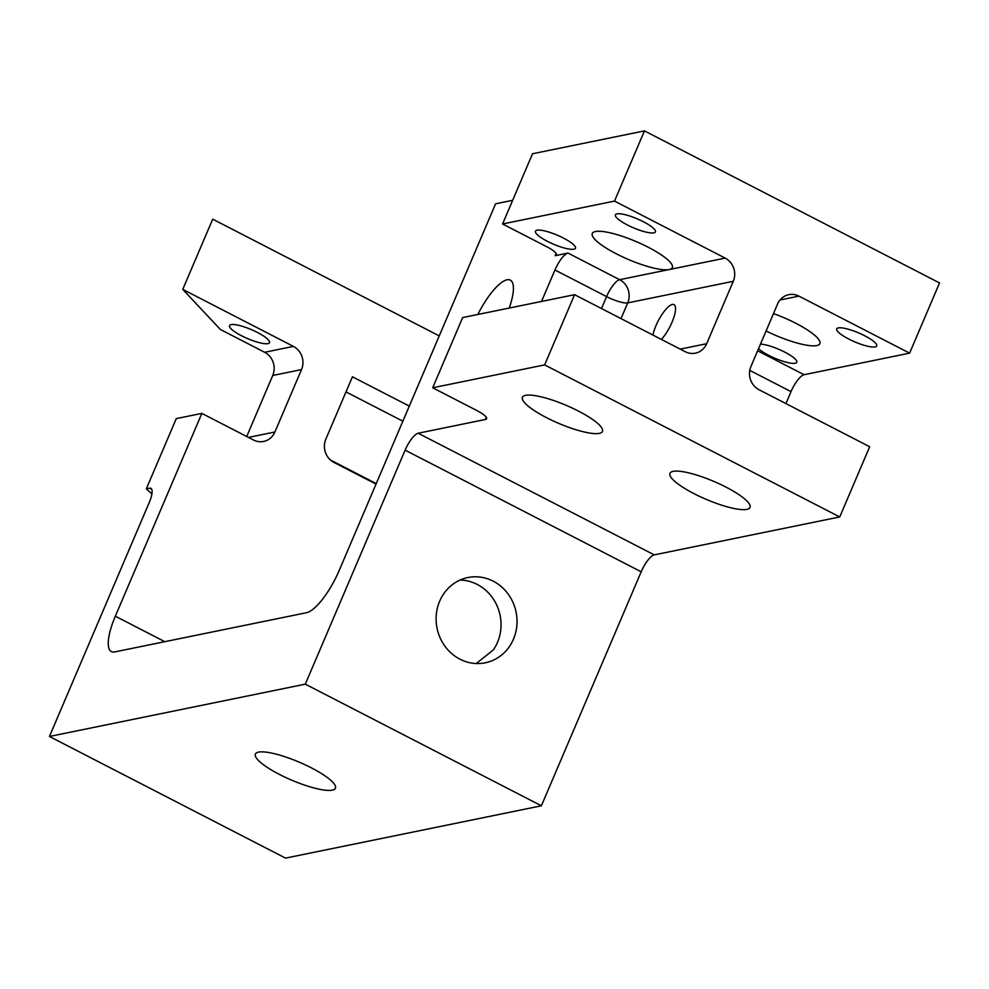 <?xml version="1.0" encoding="UTF-8"?>
<svg xmlns="http://www.w3.org/2000/svg" width="989" height="989" viewBox="0 0 989 989"><rect width="100%" height="100%" fill="white"/><g stroke="black" fill="none" stroke-linecap="round" stroke-linejoin="round"><path stroke-width="1.48" d="M258.525 752.135A43.516 9.754 23.1 0 1 305.453 764.942A43.516 9.754 23.1 0 1 335.432 788.208A43.516 9.754 23.1 0 1 332.304 790.149A43.516 9.754 23.1 0 1 285.376 777.342A43.516 9.754 23.1 0 1 255.397 754.063A43.516 9.754 23.1 0 1 258.525 752.135M459.934 659.169A43.516 40.339 -101.6 0 1 436.322 614.416A43.516 40.339 -101.6 0 1 467.859 577.539A43.516 40.339 -101.6 0 1 493.214 581.173A43.516 40.339 -101.6 0 1 516.827 625.926A43.516 40.339 -101.6 0 1 485.29 662.803A43.516 40.339 -101.6 0 1 459.934 659.169M476.228 663.532L493.4 649.86A43.516 40.339 78.4 0 0 477.217 584.437A43.516 40.339 78.4 0 0 460.046 580.061M838.289 327.903A21.758 4.883 23.1 0 1 861.74 334.307A21.758 4.883 23.1 0 1 876.736 345.94A21.758 4.883 23.1 0 1 875.166 346.904A21.758 4.883 23.1 0 1 851.714 340.5A21.758 4.883 23.1 0 1 836.719 328.867A21.758 4.883 23.1 0 1 838.289 327.903M760.467 344.123A21.758 4.883 23.1 0 1 783.857 351.651A21.758 4.883 23.1 0 1 796.788 362.283A21.758 4.883 23.1 0 1 795.218 363.26A21.758 4.883 23.1 0 1 777.033 359.131A21.758 4.883 23.1 0 1 758.538 348.66M616.963 213.859A21.758 4.883 23.1 0 1 640.415 220.263A21.758 4.883 23.1 0 1 655.41 231.896A21.758 4.883 23.1 0 1 653.853 232.86A21.758 4.883 23.1 0 1 630.389 226.456A21.758 4.883 23.1 0 1 615.393 214.823A21.758 4.883 23.1 0 1 616.963 213.859M537.002 230.202A21.758 4.883 23.1 0 1 560.466 236.606A21.758 4.883 23.1 0 1 575.462 248.251A21.758 4.883 23.1 0 1 573.892 249.216A21.758 4.883 23.1 0 1 550.44 242.812A21.758 4.883 23.1 0 1 535.445 231.179A21.758 4.883 23.1 0 1 537.002 230.202M231.08 324.627A21.758 4.883 23.1 0 1 254.532 331.031A21.758 4.883 23.1 0 1 269.527 342.664A21.758 4.883 23.1 0 1 267.97 343.628A21.758 4.883 23.1 0 1 244.506 337.224A21.758 4.883 23.1 0 1 229.51 325.591A21.758 4.883 23.1 0 1 231.08 324.627M595.427 231.537A43.516 9.754 23.1 0 1 642.343 244.345A43.516 9.754 23.1 0 1 672.335 267.611A43.516 9.754 23.1 0 1 669.207 269.552A43.516 9.754 23.1 0 1 622.279 256.744A43.516 9.754 23.1 0 1 592.287 233.478A43.516 9.754 23.1 0 1 595.427 231.537M773.497 313.587A43.516 9.754 23.1 0 1 819.881 343.64A43.516 9.754 23.1 0 1 816.753 345.581A43.516 9.754 23.1 0 1 766.079 330.956M525.555 395.34A43.516 9.754 23.1 0 1 572.483 408.148A43.516 9.754 23.1 0 1 602.462 431.427A43.516 9.754 23.1 0 1 599.334 433.355A43.516 9.754 23.1 0 1 552.406 420.548A43.516 9.754 23.1 0 1 522.427 397.281A43.516 9.754 23.1 0 1 525.555 395.34M673.101 471.37A43.516 9.754 23.1 0 1 720.029 484.177A43.516 9.754 23.1 0 1 750.021 507.456A43.516 9.754 23.1 0 1 746.88 509.384A43.516 9.754 23.1 0 1 699.965 496.577A43.516 9.754 23.1 0 1 669.973 473.311A43.516 9.754 23.1 0 1 673.101 471.37M661.381 339.412A21.758 6.54 -62.7 0 0 671.988 322.315A21.758 6.54 -62.7 0 0 673.954 304.612A21.758 6.54 -62.7 0 0 656.004 325.591A21.758 6.54 -62.7 0 0 652.925 335.061M439.252 335.901L212.709 219.162L182.755 289.369L220.374 329.473L264.644 352.282A17.406 16.133 -101.6 0 1 272.741 375.486L301.521 369.589A17.406 16.133 78.4 0 0 293.424 346.397L182.755 289.369M621.018 318.619L627.731 302.894L733.269 281.309L706.653 343.715A17.406 16.133 78.4 0 1 695.391 353.16A17.406 16.133 78.4 0 1 685.241 351.713L574.584 294.685L462.642 317.58L432.7 387.787L476.97 410.596A17.406 3.907 -156.9 0 1 486.576 418.73A17.406 3.907 -156.9 0 1 485.327 419.497L418.162 433.231A17.406 5.229 -62.7 0 0 405.119 450.143L305.304 684.153L49.45 736.471L285.524 858.118L541.379 805.8L305.304 684.153M574.584 294.685L544.642 364.892L432.7 387.787M301.521 369.589L274.905 431.995A17.406 16.133 78.4 0 1 263.643 441.453A17.406 16.133 78.4 0 1 253.493 439.994L201.855 413.39L176.265 418.619L146.323 488.826L151.886 493.993M544.642 364.892L839.735 516.95L869.677 446.744L759.02 389.728A17.406 16.133 78.4 0 1 750.923 366.523L777.539 304.118A17.406 16.133 78.4 0 1 788.802 294.673A17.406 16.133 78.4 0 1 798.939 296.119L909.608 353.147L804.069 374.72L757.623 350.798M556.139 253.481L555.2 255.694A17.406 3.907 -156.9 0 0 556.448 254.915A17.406 3.907 -156.9 0 0 546.843 246.78L502.573 223.971L532.515 153.765L644.457 130.882L939.55 282.941L909.608 353.147M644.457 130.882L614.503 201.088L725.172 258.104L619.633 279.689L567.995 253.073A17.406 5.229 -62.7 0 0 554.94 269.985L541.515 301.447M733.269 281.309A17.406 16.133 78.4 0 0 725.172 258.104M512.673 200.31L495.588 203.796L339.215 570.418A43.516 13.08 -62.7 0 1 306.59 612.698L114.699 651.924A43.516 13.08 -62.7 0 1 111.411 651.603A43.516 13.08 -62.7 0 1 115.342 616.196L201.855 413.39M409.31 406.108L352.443 376.797L325.826 439.203A17.406 16.133 78.4 0 0 333.923 462.407L376.03 484.103M49.45 736.471L149.265 502.461A17.406 5.229 -62.7 0 0 150.835 488.294A17.406 5.229 -62.7 0 0 149.524 488.17L146.323 488.826M405.119 450.143L641.193 571.79L541.379 805.8M839.735 516.95L654.248 554.878L418.162 433.231M749.773 370.381L791.015 391.632A17.406 5.229 117.3 0 1 804.069 374.72M791.015 391.632L785.921 403.586M641.193 571.79A17.406 5.229 117.3 0 1 654.248 554.878M502.573 223.971L614.503 201.088M477.86 314.465A43.516 13.08 117.3 0 1 510.262 280.122A43.516 13.08 117.3 0 1 509.236 308.049M555.2 255.694L567.995 253.073M246.718 436.495L272.741 375.486M346.002 391.904L402.869 421.203M164.804 641.688L115.342 616.196M149.524 488.17L151.713 489.295M486.267 417.284L485.327 419.497M554.94 269.985L606.578 296.601L601.485 308.556M706.653 343.715L680.209 349.117M293.424 346.397L264.644 352.282M274.905 431.995L248.462 437.41M780.049 299.988L798.939 296.119M376.253 483.609L330.425 459.984M606.578 296.601A17.406 3.907 -156.9 0 0 627.731 302.894A17.406 16.133 -101.6 0 0 619.633 279.689A17.406 5.229 117.3 0 0 606.578 296.601"/></g></svg>
